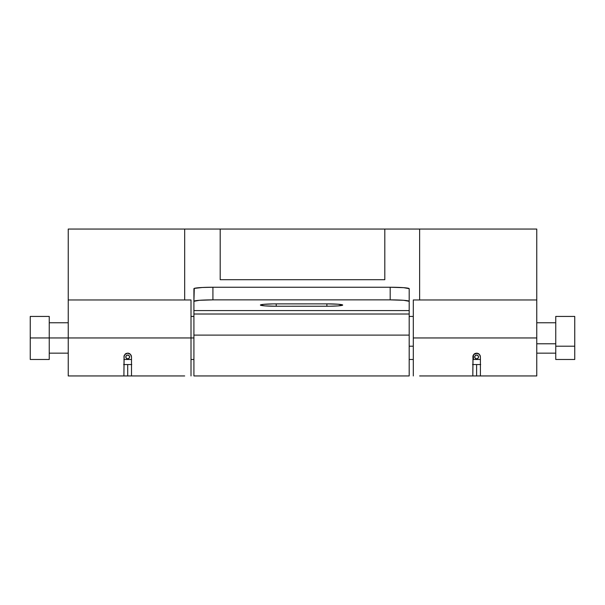 <?xml version="1.0" encoding="UTF-8"?>
<svg xmlns="http://www.w3.org/2000/svg" width="605" height="605" viewBox="0 0 605 605"><rect width="100%" height="100%" fill="white"/><g stroke="black" fill="none" stroke-linecap="round" stroke-linejoin="round"><path stroke-width="0.91" d="M131.504 375.947L184.684 375.947L131.504 375.947L131.504 356.95L131.504 375.947M131.247 355.581L131.504 356.95L130.468 354.349L131.247 355.581M191.014 360.746L191.014 337.953L68.236 337.953L68.236 375.947L123.904 375.947L124.154 355.589L126.158 353.479L127.685 353.154L130.468 354.349M480.415 375.947L536.764 375.947L536.764 337.953L413.298 337.953L536.764 337.953L536.764 299.967L536.764 375.947L480.415 375.947L480.415 356.95L480.415 375.947M480.158 355.581L480.415 356.95L479.379 354.349L480.158 355.581M472.981 355.831L472.815 375.947L419.628 375.947L472.815 375.947L473.065 355.589L475.069 353.479L476.596 353.154L479.379 354.349M191.014 375.947L191.014 337.953L193.918 337.953L191.014 337.953L191.014 299.967L191.014 337.953L49.247 337.953L68.236 337.953L68.236 229.053L220.19 229.053L184.684 229.053L184.684 299.967L184.684 229.053L68.236 229.053L68.236 375.947L123.904 375.947L124.07 355.831M384.81 229.053L419.628 229.053L419.628 299.967L419.628 229.053L536.764 229.053L536.764 299.967L536.764 229.053L220.19 229.053L220.19 279.707L384.81 279.707L384.81 229.053L384.81 279.707L220.19 279.707L220.19 229.053L384.81 229.053M413.298 299.967L413.298 337.953L413.298 299.967L536.764 299.967M477.489 353.252L478.933 353.94M477.564 353.275L478.411 353.607M474.297 353.933L474.812 353.607M128.578 353.252L130.014 353.94M128.653 353.275L129.5 353.607M123.904 356.95L124.925 354.364L127.784 353.154M125.386 353.933L125.9 353.6M413.298 375.947L413.298 337.953M127.685 353.154L128.449 353.222M472.815 356.95L473.836 354.364L477.36 353.222M480.415 364.55L476.611 364.55L476.611 375.947L476.611 364.55L472.815 364.55M480.688 375.947L472.543 375.947M480.688 364.55L472.543 364.55M131.504 364.55L127.7 364.55L127.7 375.947L127.7 364.55L123.904 364.55M131.769 375.947L123.632 375.947M131.769 364.55L123.632 364.55M129.599 356.95A1.898 1.898 0 0 1 127.7 358.848A1.898 1.898 0 0 1 125.802 356.95A1.898 1.898 0 0 1 127.7 355.052A1.898 1.898 0 0 1 129.599 356.95L129.046 358.296L127.7 358.848L126.362 358.296L125.802 356.95L126.362 355.604L127.7 355.052L129.046 355.604L129.599 356.95M478.51 356.95A1.898 1.898 0 0 1 476.611 358.848A1.898 1.898 0 0 1 474.713 356.95A1.898 1.898 0 0 1 476.611 355.052A1.898 1.898 0 0 1 478.51 356.95L477.958 358.296L476.611 358.848L475.273 358.296L474.713 356.95L475.273 355.604L476.611 355.052L477.958 355.604L478.51 356.95M30.25 359.483L30.25 316.43L30.25 359.483L49.247 359.483L49.247 337.953L30.25 337.953L49.247 337.953L49.247 316.43L49.247 359.483M413.298 346.204L409.184 346.204L413.298 346.204M555.753 343.776L536.764 343.776L555.753 343.776M574.75 316.43L574.75 359.483L574.75 346.204L555.753 346.204L555.753 359.483L555.753 346.204L574.75 346.204L574.75 316.43L555.753 316.43L555.753 346.204L555.753 316.43M473.45 354.848L473.45 359.483L473.45 354.848M326.874 303.869A15.828 1.187 0 0 1 342.702 305.056L338.066 304.217L326.874 303.869L273.135 303.891L263.062 304.391L260.4 305.056L265.035 305.896L276.228 306.243L329.967 306.221L338.066 305.896L342.702 305.056A15.828 1.187 0 0 1 326.874 306.243L326.874 303.869L326.874 306.243L276.228 306.243A15.828 1.187 0 0 1 260.4 305.056A15.828 1.187 0 0 1 276.228 303.869L276.228 306.243L276.228 303.869L326.874 303.869M409.184 310.577L193.918 310.577L193.918 301.298L193.918 310.577L409.184 310.577L409.184 301.298A18.997 1.422 0 0 0 390.187 299.876L390.187 287.246A18.997 1.422 180 0 1 409.184 288.676L403.618 287.67L390.187 287.246L212.915 287.246L202.357 287.488L194.281 288.396L193.918 301.298L199.484 300.292L212.915 299.876L390.187 299.876L212.915 299.876L212.915 287.246L390.187 287.246L390.187 299.876L403.618 300.292L409.184 301.298L409.184 288.676L409.184 335.109L409.184 314.01L193.918 314.01L193.918 375.947L409.184 375.947L409.184 335.109L193.918 335.109L193.918 375.834M409.184 310.403L409.184 314.592M409.184 314.01L193.918 314.01L193.918 335.109L409.184 335.109L409.184 375.834M193.918 310.403L193.918 314.592M193.918 314.01L193.918 310.577M212.915 299.876L212.915 287.246A18.997 1.422 180 0 0 193.918 288.676L193.918 301.298A18.997 1.422 0 0 1 212.915 299.876M68.236 299.967L191.014 299.967M191.014 359.483L193.918 359.483M68.236 353.154L49.247 353.154M123.904 359.483L131.504 359.483M30.25 316.43L49.247 316.43M68.236 322.76L49.247 322.76M191.014 316.43L193.918 316.43M413.298 359.483L409.184 359.483M536.764 353.154L555.753 353.154M574.75 359.483L555.753 359.483M480.415 359.483L473.45 359.483M536.764 322.76L555.753 322.76M413.298 316.43L409.184 316.43"/></g></svg>
